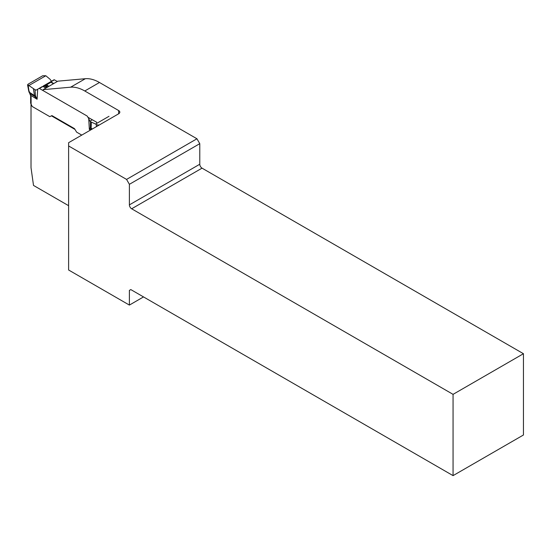 <?xml version="1.0" encoding="UTF-8"?>
<svg xmlns="http://www.w3.org/2000/svg" width="551" height="551" viewBox="0 0 551 551"><rect width="100%" height="100%" fill="white"/><g stroke="black" fill="none" stroke-linecap="round" stroke-linejoin="round"><path stroke-width="0.83" d="M84.778 90.984L118.651 110.544A3.995 2.307 180 0 1 119.822 112.17A3.995 2.307 180 0 1 118.651 113.802L68.613 142.695L68.613 145.96L126.565 179.412L196.948 138.776L99.476 82.498L84.778 90.984A39.975 23.08 -120 0 0 70.638 87.196L43.171 89.648L57.869 81.162L85.343 78.71A39.975 23.08 60 0 1 99.476 82.498M129.389 290.398L130.801 289.578L129.389 290.398L129.389 305.082L68.613 269.997L68.613 145.96M130.801 289.578L453.06 475.63L523.45 434.994L523.45 353.714L202.038 168.151L131.655 208.788L453.06 394.358L523.45 353.714M453.06 475.63L453.06 394.358M131.655 208.788A3.196 1.846 60 0 1 129.389 204.876L199.779 164.239A3.196 1.846 -120 0 0 202.038 168.151M199.779 164.239L199.779 143.673L196.948 138.776M126.565 179.412L129.389 184.31L199.779 143.673M129.389 184.31L129.389 204.876M87.919 117.273L96.597 122.198L96.597 123.472M43.171 90.612L43.171 89.648M68.613 205.688L33.508 185.425L31.014 167.662L31.014 104.394M51.45 115.841L74.977 129.423M129.389 305.082L143.522 296.92M53.454 83.711L50.906 82.264L46.594 84.868L46.47 84.151L50.926 81.576A0.799 0.461 60 0 1 51.319 81.617L51.16 82.044L53.778 83.532M51.16 82.044A0.799 0.468 -60.4 0 0 50.906 82.264L50.926 81.576L54.012 79.799A0.799 0.461 60 0 1 54.404 79.833L57.318 81.486M47.145 87.354L44.631 85.997A1.598 1.584 -120 0 0 43.171 86.059L43.935 85.612A1.598 1.102 60 0 1 44.838 85.625L43.515 86.535L46.07 87.981M91.762 129.327L89.338 129.416L88.739 118.692L87.402 116.371A0.799 0.461 -120 0 0 87.003 115.958L39.424 88.484A0.799 0.461 -120 0 0 39.031 88.449L42.11 86.665L43.515 86.535A0.799 0.468 -60.4 0 0 43.26 86.61L42.51 86.707A0.799 0.461 -120 0 0 42.11 86.665L37.688 89.221L37.089 99.249L34.561 96.315L30.057 93.622L31.104 96.976L29.644 93.209M47.978 86.955L48.481 86.121L47.827 85.749L45.995 86.803A1.639 1.577 89.9 0 0 45.664 86.583L47.62 85.453L48.77 86.417M47.827 85.749L46.594 84.868L44.838 85.625L46.002 86.287M51.484 81.259L50.065 79.275L45.823 75.749L42.703 75.756L28.039 84.22L28.886 90.543L30.057 93.622L28.948 91.989L27.55 84.806M45.823 75.749L28.872 85.536L34.982 89.661L35.478 95.853A3.995 0.696 -40.9 0 1 34.561 96.315A3.995 2.101 -58.3 0 1 34.458 95.571L28.948 91.989M27.557 84.854L28.872 85.536M30.822 102.479L30.649 103.23L32.068 106.219A0.799 0.461 -120 0 0 32.468 106.639L49.831 116.667L51.698 115.696A0.999 0.579 60 0 1 52.2 115.751L74.227 128.466A0.999 0.579 60 0 1 74.729 128.996L76.596 132.123L81.762 135.098M34.982 89.661L36.132 90.123L37.688 89.221M33.425 88.876L34.458 95.571A3.995 2.183 -9.1 0 0 35.478 95.853L37.089 99.249L30.56 95.261M96.335 126.689L96.432 124.76L95.585 124.051L109.008 116.302M96.432 124.76L98.705 125.022M90.454 130.084L89.338 129.416L90.405 127.57L90.426 121.675L89.923 121.179L92.341 119.781M90.426 121.675L95.585 124.051M89.923 121.179L88.739 118.692M90.405 127.57A3.995 2.721 2.5 0 0 91.122 128.287A3.995 2.507 118.2 0 0 91.328 129.086A3.995 3.74 54.4 0 1 90.405 127.57M47.09 87.389L46.856 87.258A1.639 0.875 -69.6 0 0 46.745 87.203L45.995 86.803L47.565 87.196M45.995 86.803L46.649 87.175A1.639 0.875 -69.6 0 1 46.745 87.203L46.918 87.244M48.481 86.121A1.639 0.544 16.4 0 1 48.812 86.128L49.046 86.259M46.015 86.28L46.697 86.479A1.639 0.944 60 0 0 46.25 86.121L45.099 85.467A1.598 0.923 60 0 0 44.314 85.398L54.012 79.799M46.918 86.355L45.402 85.302A1.598 0.73 -120 0 0 44.727 85.157L46.47 84.151M70.638 87.196L85.343 78.71M118.651 113.802L118.651 110.544M29.885 93.394L29.534 93.085M28.886 90.543L28.397 89.958M31.104 96.976L31.104 104.545M42.51 86.707L39.424 88.484M45.871 88.091L43.26 86.61M54.404 79.833L51.319 81.617M43.935 85.612L43.171 86.059M91.349 122.322L91.122 128.287L92.389 128.968M30.636 103.065L30.636 96.322M46.801 87.223A1.997 1.997 0 0 0 47.152 87.272M44.727 85.157L44.314 85.398"/></g></svg>
